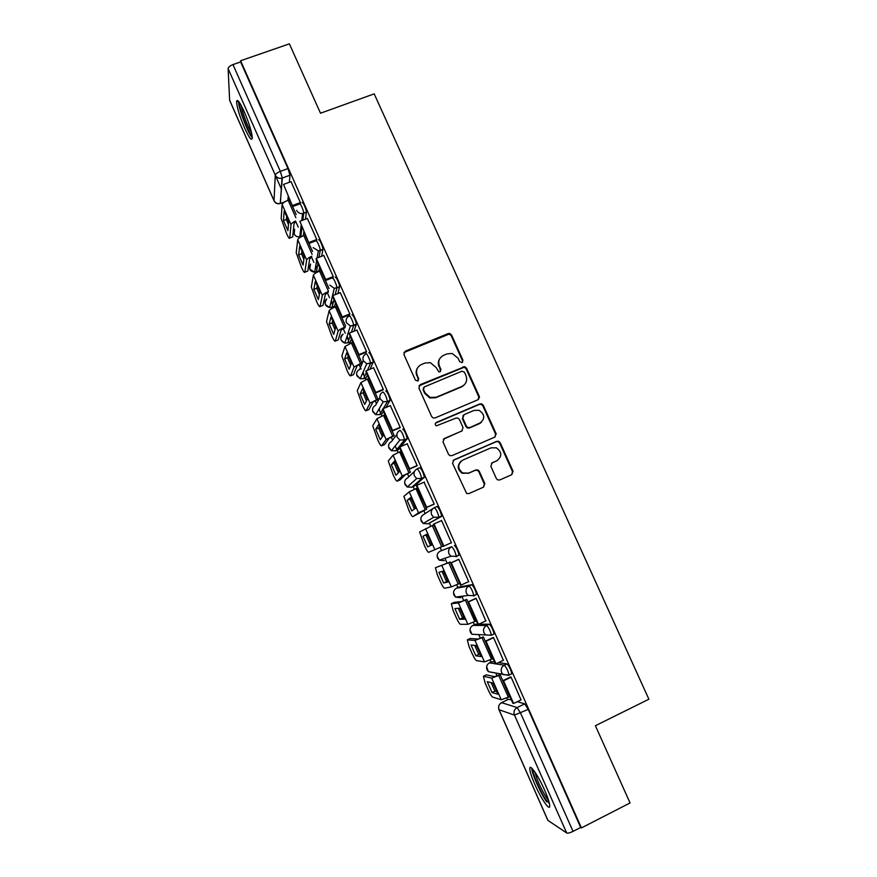 <?xml version="1.0" encoding="UTF-8"?>
<svg xmlns="http://www.w3.org/2000/svg" width="877" height="877" viewBox="0 0 877 877"><rect width="100%" height="100%" fill="white"/><g stroke="black" fill="none" stroke-linecap="round" stroke-linejoin="round"><path stroke-width="1.32" d="M462.058 362.596L462.957 360.239L451.567 335.003L449.605 333.457L448.136 333.6L405.273 351.162L403.935 354.549L415.336 380.048L417.77 381.024L418.691 378.645L417.222 375.345C415.599 370.489 417.013 366.871 421.453 364.492L425.038 363.012L430.421 362.672L436.11 367.496L438.796 371.837L440.002 371.771L440.923 369.403L439.443 366.115C437.82 361.291 439.213 357.695 443.609 355.328L447.171 353.859L452.236 353.464L458.178 358.342L459.658 361.609L462.058 362.596M462.497 362.333L462.508 360.809L451.151 335.617L449.177 334.071L403.88 352.576M418.351 380.64L417.222 375.345M440.506 371.453L439.443 366.115M494.562 661.971L491.909 661.653M477.822 624.194L475.389 624.249M473.679 596.009L476.496 594.431C475.509 590.046 473.942 586.812 471.804 584.707L458.978 587.053M379.171 408.748L379.62 409.811M363.045 372.243L363.758 373.997M347.095 336.165L347.983 338.39M331.342 300.57L332.295 302.982M315.808 265.523L316.696 267.77M300.482 231.046L301.184 232.756M244.288 111.774C239.706 101.853 237.141 98.498 236.582 101.699C236.965 107.509 239.629 116.257 244.573 127.943C249.123 137.842 251.699 141.219 252.302 138.062C251.962 132.383 249.287 123.624 244.288 111.774M544.584 790.056C538.303 775.663 529.631 763.231 529.785 768.592C529.861 771.552 531.572 776.869 534.915 784.553C540.977 798.508 549.813 811.477 549.736 806.073C549.682 803.157 547.961 797.818 544.584 790.056M496.36 478.568L497.665 479.905L499.824 479.949L511.773 474.676L513.045 471.212L500.175 442.699L498.695 441.295L496.722 441.317L453.88 459.888L452.565 463.363L466.63 493.466L468.932 493.565L483.534 487.13L484.817 483.644L479.302 471.355L477.987 470.006L475.827 469.962L468.603 473.12L462.672 472.944C457.377 468.504 457.41 464.218 462.771 460.096L490.977 447.851L496.349 447.818C502.082 452.093 502.225 456.424 496.81 460.787L492.129 462.837L490.846 466.301L496.36 478.568M240.594 60.743L289.377 43.85L320.511 113.221L374.183 93.861L648.881 699.21L595.395 725.717L630.048 802.948L581.418 827.921L240.594 60.743L240.627 61.938L232.964 64.591L280.333 171.377L282.317 178.02L280.245 203.541M477.976 399.737L479.248 396.338L466.531 368.154L464.733 366.652L420.236 384.63L418.91 388.04L431.637 416.52L433.106 417.934L435.113 417.923L477.976 399.737M483.304 405.317L496.097 433.666L494.825 437.097L451.973 455.634L449.802 455.591L448.487 454.242L443.006 441.964L444.321 438.511L461.784 431.024L463.078 427.581L459.449 419.502L457.937 418.066L455.985 418.099L436.373 425.849C434.871 424.72 434.849 423.591 436.286 422.462L479.862 403.924L481.681 403.858L483.304 405.317L482.81 405.788L495.571 434.082L496.097 433.666M508.517 699.276L511.401 699.967M517.32 701.699L524.731 703.869L517.112 707.564L520.587 713.111L573.043 831.385C569.951 832.865 567.836 833.402 566.685 832.986L547.851 820.335L498.947 709.679M275.279 175.257L281.572 189.476M295.933 221.881L298.268 227.176M300.811 232.898L301.173 233.731M311.587 257.246L313.856 262.344M316.323 267.923L316.882 269.184M327.34 292.797L329.522 297.72M331.923 303.135L332.679 304.845M333.49 306.687L333.852 307.498M343.181 328.557L345.275 333.282M347.599 338.544L348.553 340.704M349.254 342.271L349.77 343.433M359.11 364.525L360.425 367.496M360.48 367.616L361.105 369.031M363.374 374.161L364.536 376.759M365.106 378.053L365.786 379.588M375.126 400.69L376.463 403.705M379.237 409.965L380.596 413.023M381.046 414.032L381.879 415.939M391.241 437.053L392.6 440.122M395.187 445.976L396.755 449.495M397.073 450.23L398.081 452.499M407.443 473.635L408.825 476.759M413.199 486.625L414.361 489.267M423.734 510.425L425.148 513.593M429.412 523.218L430.75 526.244M440.133 547.445L441.526 550.57M444.924 558.254L447.193 563.385M456.665 584.762L457.904 587.546M461.773 596.283L463.725 600.69M473.295 622.286L474.369 624.72M478.732 634.586L480.344 638.204M490.013 660.041L490.934 662.113M495.823 673.152L497.062 675.948M506.829 698.015L507.597 699.725M581.418 827.921L580.684 827.46L573.043 831.385M240.627 61.938L287.985 168.559L289.947 175.192L289.366 182.252M288.215 196.426L287.897 200.329M274.062 200.833L229.642 100.351L228.119 68.658C228.349 67.134 229.971 65.775 232.964 64.591M300.296 203.99L300.449 202.697L291.021 181.638M316.52 240.572L316.827 239.596L307.345 218.428M312.563 251.436L305.13 235.069M332.953 277.592L333.315 276.715L323.766 255.426M329.018 288.555L320.872 270.587M349.484 314.832L349.89 314.054L340.276 292.644M345.571 325.893L336.691 306.314M366.115 352.291L366.564 351.622L356.873 330.092M361.927 362.804L352.598 342.249M382.843 389.969L383.348 389.399L373.569 367.759M377.998 399.068L368.592 378.393M399.671 427.877L400.219 427.417L390.353 405.656M393.674 436.001L394.168 435.54L384.652 414.744M416.597 466.005L417.2 465.654L407.191 443.795M409.888 472.571L410.425 472.21L400.778 451.315M496.25 434.082L495.669 434.312M433.633 504.363L434.279 504.122L424.04 482.207M426.178 509.34L426.77 509.098L416.904 488.149M450.767 542.973L451.447 542.797L441.537 520.456L440.923 520.795L441.559 520.51M442.578 546.349L443.214 546.185L433.72 524.775L433.161 525.082L433.742 524.83M442.622 546.448L443.214 546.207M450.811 543.082L451.458 542.819M468.165 581.857L468.746 581.747L458.759 559.252L458.156 559.603M459.109 583.643L459.756 583.523L450.208 561.971L449.638 562.278M485.792 620.916L476.09 598.289L475.433 598.52M475.981 621.059L466.783 599.375L466.169 599.572M503.376 660.282L493.521 637.557L492.808 637.678M492.786 658.759L483.457 636.998L482.788 637.075M521.026 699.901L511.061 677.055L510.304 677.077M509.658 696.689L500.23 674.841L499.517 674.808M498.531 662.584L506.983 663.911C509.23 666.279 510.831 669.568 511.795 673.766L511.181 674.062M478.776 624.194L489.344 624.183C491.537 626.419 493.115 629.686 494.091 633.972L493.334 634.323M440.111 551.205L451.677 546.678C453.749 548.651 455.295 551.874 456.303 556.347L450.866 556.215L448.98 553.924C447.928 550.734 448.827 548.322 451.677 546.678L440.111 551.205C437.426 552.762 436.571 555.031 437.568 558.024L439.333 560.184L444.299 560.666M434.4 507.64L437.053 506.467C439.092 508.287 440.616 511.488 441.635 516.071L427.998 523.843L423.229 523.481L421.267 521.201C420.291 518.219 421.146 515.961 423.832 514.437L432.964 508.55M417.244 468.822L419.842 467.693C421.826 469.392 423.328 472.571 424.358 477.252L414.328 486.121L411.708 487.272M402.729 429.16C404.659 430.717 406.15 433.896 407.202 438.686L400.921 446.47M399.704 447.95L398.213 449.737L395.527 450.877M385.716 390.857C387.59 392.282 389.07 395.439 390.144 400.35L385.869 407.531M383.501 411.401L382.186 413.56L379.456 414.7M368.8 352.784C369.272 351.14 373.449 360.151 373.185 362.245L370.083 369.184M367.397 375.06L366.246 377.581L363.462 378.721M351.995 314.931C352.379 313.078 356.599 322.243 356.336 324.38L354.023 331.232M351.381 338.928L350.394 341.811L347.566 342.94M335.277 277.307C335.595 275.246 339.848 284.565 339.585 286.746L337.853 293.598M335.452 303.003L334.63 306.237L331.758 307.356M318.669 239.914C318.899 237.623 323.207 247.117 322.933 249.331L321.673 256.237M319.623 267.277L318.954 270.861L316.038 271.98M302.159 202.73C302.313 200.219 306.654 209.899 306.391 212.157L305.503 219.129M303.87 231.747L303.365 235.683L300.822 236.647L299.879 236.11M296.207 214.525L289.487 199.737M462.705 596.152L463.253 596.535M456.139 556.731L459.011 555.13C458.013 550.646 456.468 547.434 454.374 545.472M580.684 827.46L528.228 709.383L524.731 703.869M439.947 358.397C438.138 360.94 437.831 363.703 439.037 366.674M417.584 367.858C415.939 370.368 415.709 373.043 416.86 375.882M478.502 399.43L478.765 396.832L466.082 368.702L464.284 367.2L418.965 385.792M464.415 372.166L462.004 371.179L424.38 386.9L423.448 389.289L425.016 392.775L430.059 397.424L436.132 397.27L461.85 386.45C466.235 384.049 467.605 380.443 465.972 375.619L464.415 372.166M423.459 387.777L423.448 389.289M464.503 384.63L461.401 386.965L435.737 397.752L429.675 397.917L424.643 393.28L423.087 389.794M495.088 436.965L495.571 434.082M462.267 430.75L443.345 439.234M482.81 405.788L481.188 404.33L479.379 404.407L435.485 423.142M479.785 423.295C485.321 418.757 485.047 414.415 478.952 410.272L473.986 410.436L464.076 414.657L462.782 418.077L466.411 426.156L467.901 427.57L469.875 427.548L481.33 422.374M463.078 415.424L462.782 418.077M479.291 423.734L469.403 427.976L467.441 427.998L465.95 426.584L462.332 418.526M497.588 460.381L491.471 463.253M461.05 461.17C456.983 465.544 457.366 469.579 462.223 473.273L468.603 473.12M483.545 487.13L484.312 483.951L478.809 471.683L477.505 470.335L475.345 470.291L468.132 473.448M511.729 474.698L512.486 471.541L499.638 443.093L498.169 441.69L496.207 441.712L453.069 460.447M286.461 215.983L284.148 211.182L283.446 220.598L287.908 230.695L288.708 221.508L286.461 215.983M300.142 203.782L292.71 206.566L283.512 184.422L291.087 181.616M292.819 205.415L300.394 202.576M292.71 206.566L283.512 184.422M295.527 221.026C292.786 222.374 291.285 223.569 291.011 224.622L289.75 238.04C289.443 239.004 288.412 237.579 286.658 233.775L281.166 218.669L282.131 204.56C282.58 203.146 284.576 201.699 288.138 200.241L289.629 199.682M295.406 222.166L294.047 223.471L292.677 236.922L289.75 238.04M286.647 216.411L286.395 219.491L283.446 220.598M288.445 224.534L286.395 219.491M238.544 101.315C238.149 107.476 248.005 133.512 252.313 137.777M252.159 135.968C248.684 134.356 238.105 106.391 239.651 102.817M241.328 105.668C241.899 111.653 248.059 127.954 251.556 132.778M549.419 803.518L545.987 799.813C540.122 791.591 531.846 772.22 533.095 769.589M534.937 772.089C536.976 780.19 540.956 788.894 546.853 798.213L548.596 800.46M531.747 768.153C531.703 773.273 540.473 793.126 546.634 801.797M302.006 251.129L299.671 246.273L298.608 254.911L303.091 265.062L304.264 256.654L302.006 251.129M316.027 240.758L309.055 243.433L299.846 221.267L307.421 218.395M309.208 242.381L316.783 239.476M309.055 243.433L299.846 221.267M311.806 256.216C308.737 257.63 307.016 258.868 306.643 259.932L304.845 272.199C304.483 273.054 303.42 271.552 301.655 267.704L296.218 252.795L297.709 239.761C298.202 238.445 300.23 237.053 303.804 235.573L305.284 235.003M311.642 257.213L309.669 258.77L307.783 271.059L304.845 272.199M301.929 250.954L301.556 253.771L298.608 254.911M303.88 259.428L301.556 253.771M317.638 286.461L315.271 281.55L313.856 289.41L318.362 299.616L319.897 291.986L317.638 286.461M333.128 277.527L325.488 280.508L325.685 279.555L316.268 258.32L323.843 255.393M325.685 279.555L333.26 276.595M325.488 280.508L316.093 259.329L316.268 258.32M328.338 291.559C324.874 293.039 322.879 294.343 322.352 295.45L320.028 306.555C319.612 307.279 318.515 305.7 316.729 301.831L311.335 287.097L313.374 275.17C313.911 273.953 315.972 272.594 319.546 271.103L321.026 270.533M328.141 292.436L325.389 294.255L322.955 305.393L320.028 306.555M317.288 285.683L316.805 288.248L313.856 289.41M319.392 294.497L316.805 288.248M333.359 322.002L330.969 317.025L329.182 324.084L333.72 334.356L335.617 327.527L333.359 322.002M344.979 327.79L341.186 329.949L338.215 339.903L335.288 341.087L338.16 331.166C338.774 330.114 340.868 328.831 344.453 327.318L345.22 327.011M349.671 314.755L342.019 317.814L342.26 316.959L332.8 295.593L340.364 292.611M342.26 316.959L349.835 313.933M342.019 317.814L332.58 296.503L332.8 295.593M335.288 341.087C334.817 341.69 333.677 340.046 331.879 336.132L326.54 321.585L329.127 310.765C329.719 309.658 331.802 308.353 335.376 306.84L336.856 306.248M332.734 320.62L332.142 322.911L329.182 324.084M334.992 329.752L332.142 322.911M349.178 357.739L346.755 352.707L344.606 358.967L349.167 369.283L351.425 363.264L349.178 357.739M361.664 363.44L357.082 365.841L353.563 374.611L350.636 375.816L354.045 367.079L361.905 362.76M366.323 352.203L358.649 355.328L358.945 354.582L349.419 333.085L356.994 330.037M358.945 354.582L366.52 351.502M358.649 355.328L349.145 333.896L349.419 333.085M350.636 375.816C350.109 376.299 348.936 374.567 347.117 370.62L341.866 355.974L344.968 346.568L352.784 342.173M348.268 355.755L347.555 357.761L344.606 358.967M350.69 365.216L347.555 357.761M365.073 393.685L362.629 388.588L360.096 394.036L364.689 404.407L367.32 399.199L365.073 393.685M377.713 399.583L373.065 401.94L368.998 409.504L366.06 410.732L370.028 403.201L377.976 399.013M383.085 389.87L375.378 393.071L375.718 392.425L366.137 370.807L373.712 367.693M375.718 392.425L383.293 389.278M375.378 393.071L365.819 371.508L366.137 370.807M366.06 410.732C365.479 411.083 364.273 409.274 362.442 405.295L357.246 390.78L360.907 382.569L368.8 378.305M363.878 391.076L363.056 392.808L360.096 394.036M366.476 400.866L363.056 392.808M381.067 429.829L378.59 424.665L375.685 429.291L380.3 439.728L383.315 435.343L381.067 429.829M393.883 435.913L389.136 438.248L384.51 444.595L381.572 445.834L386.11 439.53L394.135 435.463M399.967 427.746L392.205 431.035L392.6 430.497L382.953 408.748L390.528 405.58M392.6 430.497L400.164 427.296M392.205 431.035L382.591 409.351L382.953 408.748M461.697 386.614L462.957 386.088M381.572 445.834C380.936 446.064 379.686 444.179 377.844 440.166L372.714 425.783L376.924 418.778L384.904 414.646M379.566 426.595L378.645 428.042L375.685 429.291M382.361 436.724L378.645 428.042M397.149 466.18L394.639 460.951L391.361 464.744L395.998 475.246L399.397 471.694L397.149 466.18M410.195 472.429L405.306 474.753L400.109 479.872L397.171 481.133L402.269 476.068L410.381 472.122M479.741 423.339L480.673 422.933M417.013 465.83L409.131 469.228L409.57 468.8L399.879 446.919L407.443 443.685M409.57 468.8L417.145 465.523M409.131 469.228L399.463 447.413L399.879 446.919M397.171 481.133C396.47 481.243 395.198 479.27 393.334 475.224L388.27 460.973L393.039 455.196L401.096 451.184M395.33 462.311L391.361 464.744M398.344 472.791L394.31 463.484M413.319 502.729L410.787 497.445L407.114 500.405L411.784 510.951L415.566 508.243L413.319 502.729M426.759 509.088L412.859 516.63L418.526 512.815L426.726 509M477.483 470.335L478.108 470.061M434.268 504.089L426.167 507.651L426.65 507.323L416.893 485.31L424.468 482.021M426.65 507.323L434.225 503.99M426.167 507.651L416.432 485.705L416.893 485.31M412.859 516.63C412.102 516.608 410.787 514.558 408.912 510.469L403.902 496.36L409.241 491.822L417.386 487.941M411.181 498.224L407.114 500.405M414.426 509.055L410.074 499.112M429.587 539.498L427.022 534.148L422.966 536.253L427.658 546.864L431.824 545.012L429.587 539.498M434.016 523.942L433.512 524.227L443.302 546.305L443.839 546.086L434.016 523.942L441.591 520.587M443.839 546.086L451.403 542.688M443.159 546.086L428.634 552.324C427.812 552.17 426.463 550.032 424.567 545.922L419.623 531.944L433.775 524.895M427.11 534.323L422.966 536.253M431.824 545.001L430.607 545.549L425.915 534.937M430.607 545.549L427.658 546.864M445.944 576.474L443.356 571.059L438.906 572.308L443.619 582.975L448.191 581.988L445.944 576.474M450.23 562.014L435.441 567.715L450.252 562.08M458.781 559.318L450.69 562.979L460.535 585.189L461.127 585.08L451.249 562.804L458.814 559.383M461.127 585.08L468.691 581.615M450.69 562.979L451.249 562.804M435.441 567.715L437.382 574.917L440.309 581.561C442.216 585.704 443.619 587.93 444.496 588.215L451.326 586.932L459.691 583.38M447.939 581.33L446.568 581.626L442.019 571.431M446.568 581.626L443.619 582.975M462.398 613.659L459.778 608.178L454.922 608.561L459.669 619.294L464.635 619.173L462.398 613.659M466.542 599.408L461.445 601.567L454.264 602.346L451.337 603.694L458.419 602.959L466.827 599.473M475.893 598.311L467.967 601.962L477.877 624.314L478.513 624.314L468.581 601.896L476.145 598.41M478.513 624.314L486.077 620.784M467.967 601.962L468.581 601.896M451.337 603.694L453.201 610.721L456.15 617.397C458.068 621.585 459.504 623.887 460.447 624.314L467.869 624.314L476.321 620.894M464.152 617.879L462.617 617.923L458.287 608.298M462.617 617.923L459.669 619.294M478.941 651.063L476.299 645.516L471.037 645.023L475.805 655.81L481.188 656.566L478.941 651.063M483.019 636.976L478.031 639.015L470.247 638.5L467.32 639.87L474.994 640.429L483.49 637.075M493.126 637.535L485.354 641.186L495.319 663.67L496.009 663.779L486.011 641.23L493.576 637.678M496.009 663.779L503.573 660.195M485.354 641.186L486.011 641.23M467.32 639.87L469.107 646.722L472.067 653.431C474.008 657.651 475.477 660.041 476.485 660.6L484.499 661.905L493.049 658.627M480.443 654.648L478.754 654.417L474.654 645.362M478.754 654.417L475.805 655.81M495.593 688.686L492.907 683.073L487.25 681.681L492.041 692.534L497.829 694.189L495.593 688.686M499.671 674.731L494.705 676.682L486.329 674.862L483.402 676.255L491.679 678.118L500.263 674.906M510.557 676.956L502.839 680.651L512.87 703.266L513.615 703.497L503.551 680.804L511.116 677.187M513.615 703.497L521.179 699.835M502.839 680.651L503.551 680.804M483.402 676.255L485.091 682.92L488.083 689.673C490.035 693.926 491.548 696.404 492.611 697.094L501.227 699.725L509.877 696.59M496.831 691.624L494.99 691.12L491.109 682.624M494.99 691.12L492.041 692.534M462.508 360.809L462.957 360.239M440.517 369.951L440.923 369.403M489.355 662.869L504.275 665.194C506.511 667.572 508.112 670.872 509.088 675.06L508.485 675.356M492.074 661.576L489.519 662.782C486.834 664.404 486.001 666.75 487.009 669.798L488.368 671.65L493.247 672.626M472.846 625.433L486.636 625.444C488.818 627.691 490.396 630.958 491.383 635.244L485.54 634.893L483.972 632.832C482.909 629.609 483.797 627.143 486.636 625.444L489.344 624.183M475.509 624.194L472.955 625.378C470.269 626.978 469.425 629.291 470.434 632.328L471.903 634.268L476.606 634.488M456.424 588.215L469.107 585.946C471.234 588.05 472.791 591.295 473.788 595.669L468.132 595.428L466.432 593.258C465.369 590.057 466.257 587.612 469.107 585.946L471.804 584.707M459.033 587.02L456.489 588.193C453.804 589.761 452.96 592.052 453.946 595.077L455.558 597.116L460.699 597.708L459.603 596.579M508.726 699.177L501.545 702.641L517.112 707.564C514.273 709.318 513.385 711.839 514.47 715.106L499.035 709.734L548.004 820.543M566.685 832.986L514.47 715.106L528.228 709.383M289.947 175.225L281.999 178.152L289.947 175.192M284.85 201.82L280.377 203.486L281.999 178.152C278.985 178.776 276.748 177.768 275.279 175.126L228.119 68.658M229.544 99.978L274.041 200.647L275.279 175.126C275.641 173.854 277.318 172.605 280.333 171.377L287.985 168.559M506.983 663.911L504.275 665.194C501.436 666.915 500.559 669.403 501.633 672.648L503.069 674.61L509.088 675.06L511.795 673.766M441.493 516.443L427.998 523.843M424.249 477.614L421.541 478.787L411.784 487.239L407.257 486.987L405.064 484.575C404.089 481.616 404.955 479.379 407.641 477.877L414.503 471.366M407.103 439.026L404.396 440.177L395.659 450.833L391.416 450.712L388.96 448.158C387.985 445.22 388.851 443.006 391.537 441.526L396.864 434.488M390.068 400.657L387.36 401.787L383.238 408.627M382.69 409.559L379.631 414.624L375.729 414.646L372.933 411.949C371.98 409.022 372.846 406.829 375.531 405.382L379.873 397.61M373.131 362.53L370.423 363.637L367.441 370.269M366.356 372.703L363.692 378.634L360.206 378.776L357.005 375.937C356.051 373.032 356.928 370.861 359.614 369.436L363.286 360.644M356.292 324.622L353.584 325.707L351.37 332.295M350.109 336.066L347.84 342.841L344.836 343.093L341.164 340.133C340.276 337.634 340.901 335.617 343.039 334.071M339.552 286.932L336.856 287.996L335.2 294.639M333.962 299.638L332.076 307.246L329.653 307.575L325.422 304.538C324.611 302.39 325.027 300.537 326.672 298.98M322.922 249.474L320.215 250.526L319.009 257.257M317.912 263.418L316.4 271.848L314.646 272.199L309.756 269.129L310.557 264.054M306.38 212.245L303.683 213.264L302.839 220.127M301.951 227.406L300.822 236.647L299.781 236.922C297.226 237.152 295.352 236.154 294.179 233.918L294.661 229.292M299.452 203.749C299.594 201.239 303.935 210.929 303.683 213.177L302.576 213.549C299.868 213.78 297.884 212.716 296.645 210.359M315.972 240.945C316.18 238.665 320.489 248.169 320.237 250.373L318.351 250.877L313.166 247.621M332.58 278.371C332.876 276.31 337.13 285.639 336.878 287.809L334.29 288.347L329.796 285.113M349.287 316.016C349.671 314.163 353.88 323.339 353.628 325.466L350.405 325.97L346.514 322.824C345.505 319.765 346.437 317.496 349.287 316.016M366.104 353.88C366.553 352.247 370.73 361.269 370.478 363.352L366.729 363.78L363.341 360.765C362.322 357.684 363.242 355.393 366.104 353.88M383.008 391.986C384.871 393.411 386.351 396.579 387.437 401.48L383.227 401.798L380.256 398.936C379.237 395.834 380.158 393.521 383.008 391.986M400.022 430.311C401.94 431.868 403.431 435.047 404.494 439.837L399.901 440.046L397.292 437.327C396.261 434.214 397.171 431.868 400.022 430.311M417.134 468.866C419.107 470.565 420.609 473.755 421.662 478.436L416.739 478.524L414.415 475.959C413.385 472.824 414.284 470.456 417.134 468.866M434.356 507.651C436.373 509.493 437.897 512.694 438.928 517.266L433.731 517.244L431.648 514.821C430.607 511.664 431.506 509.274 434.356 507.651M508.824 675.422L488.368 671.65L486.625 666.663M501.337 702.751L501.545 702.641C498.86 704.297 498.015 706.665 499.035 709.734L498.925 709.625C498.015 706.818 498.816 704.582 501.304 702.926M274.041 200.647L274.106 200.943C275.488 203.409 277.57 204.264 280.377 203.486C277.538 204.089 275.422 203.146 274.041 200.647M404.944 351.754L405.273 351.162M447.719 334.225L448.136 333.6M451.151 335.617L451.567 335.003M462.65 367.31L463.1 366.761M466.082 368.702L466.531 368.154M512.486 471.541L513.045 471.212M295.878 217.693L288.138 200.241M291.011 224.622L282.131 204.56M312.102 254.319L303.804 235.573M306.643 259.932L297.709 239.761M328.426 291.164L319.546 271.103M322.352 295.45L313.374 275.17M344.453 327.318L335.376 306.84M338.16 331.166L329.127 310.765M360.425 363.374L351.304 342.775M354.045 367.079L344.968 346.568M376.496 399.627L367.31 378.919M370.028 403.201L360.907 382.569M479.478 397.621L479.006 396.579M479.467 397.719L478.974 396.623M392.655 436.088L383.424 415.26M386.11 439.53L376.924 418.778M408.901 472.769L399.616 451.819M402.269 476.068L393.039 455.196M425.246 509.647L415.906 488.577M418.526 512.815L409.241 491.822M441.679 546.744L432.295 525.553M434.882 549.758L425.542 528.656M458.211 584.06L448.772 562.749M451.326 586.932L441.931 565.698M474.841 621.585L465.347 600.153M467.869 624.314L458.419 602.959M491.569 659.329L482.01 637.776M484.499 661.905L474.994 640.429M508.386 697.303L498.783 675.608M501.227 699.725L491.679 678.118M238.336 101.085L236.582 101.699M306.391 212.157L302.576 213.549L301.743 220.544M301.14 225.575L299.781 236.922C294.782 236.757 293.071 234.312 294.628 229.61M322.933 249.331L318.351 250.877L317.112 257.991M339.585 286.746L334.29 288.347L329.653 307.575C325.005 306.205 323.986 303.442 326.595 299.287M356.336 324.38L350.405 325.97L344.836 343.093C340.309 341.12 339.684 338.215 342.951 334.356M373.185 362.245L366.729 363.78L360.206 378.776L356.676 374.874M390.144 400.35L387.437 401.48L383.227 401.798L375.729 414.646L372.582 410.765M407.202 438.686L404.494 439.837L399.901 440.046L391.416 450.712L388.577 446.832M424.358 477.252L421.662 478.436L416.739 478.524L407.257 486.987L404.659 483.084M441.635 516.071L438.928 517.266L433.731 517.244L423.229 523.481L420.839 519.513M459.011 555.13L456.303 556.347L450.866 556.215L439.333 560.184L437.119 556.106M476.496 594.431L473.788 595.669L468.132 595.428L455.558 597.116L453.497 592.841M494.091 633.972L491.383 635.244L471.903 634.268L469.995 629.697M316.663 260.601L314.646 272.199C309.833 271.41 308.452 268.8 310.513 264.383M449.177 334.071L449.605 333.457M464.284 367.2L464.733 366.652M479.489 397.511L479.05 396.547"/></g></svg>

